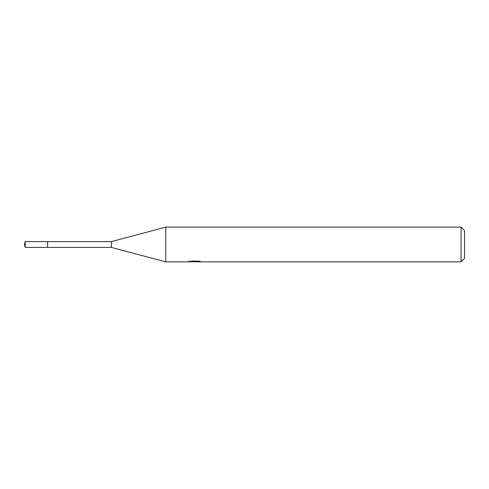 <?xml version="1.0" encoding="UTF-8"?>
<svg xmlns="http://www.w3.org/2000/svg" width="489" height="489" viewBox="0 0 489 489"><rect width="100%" height="100%" fill="white"/><g stroke="black" fill="none" stroke-linecap="round" stroke-linejoin="round"><path stroke-width="0.73" d="M188.907 260.674L188.791 261.872L165.747 261.872L111.315 247.397L47.61 247.403L47.622 241.603L111.315 241.603L165.747 227.128L461.078 227.128L464.55 230.6L464.55 258.4L461.078 261.872L196.541 261.872L196.474 261.089M111.315 247.397L111.315 241.603M165.747 261.872L165.747 227.128M196.474 261.597L192.678 261.701M194.701 261.872L193.876 261.872M461.078 261.872L461.078 227.128M188.907 261.835L195.392 261.542L189.842 261.542L191.651 261.089L198.503 261.089L200.49 261.597L196.474 261.859M195.392 261.089L195.392 261.542M25.226 247.397L25.226 241.603L47.61 241.59L47.61 247.41L25.226 247.397L24.45 244.5L25.226 241.603"/></g></svg>
